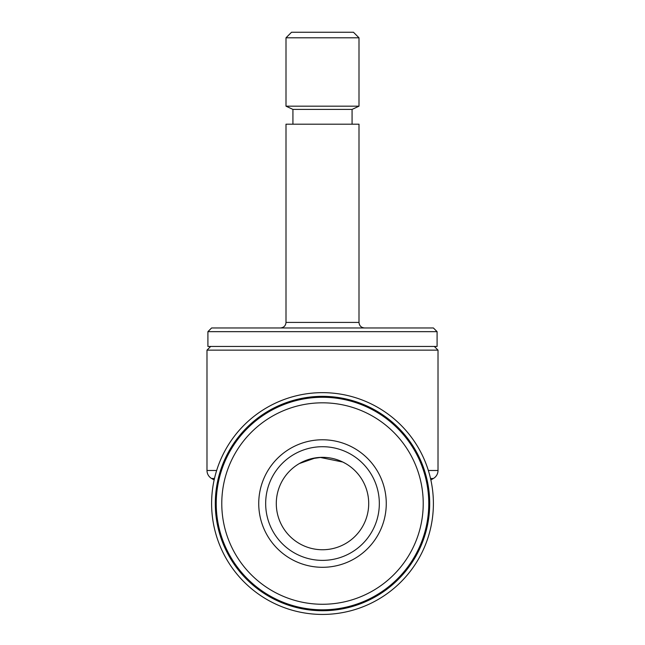 <?xml version="1.0" encoding="UTF-8"?>
<svg xmlns="http://www.w3.org/2000/svg" width="645" height="645" viewBox="0 0 645 645"><rect width="100%" height="100%" fill="white"/><g stroke="black" fill="none" stroke-linecap="round" stroke-linejoin="round"><path stroke-width="0.97" d="M216.228 503.543A106.272 106.272 0 0 1 322.5 397.272A106.272 106.272 0 0 1 428.772 503.543A106.272 106.272 0 0 1 322.5 609.815A106.272 106.272 0 0 1 216.228 503.543M221.775 503.543A100.725 100.725 0 0 1 322.5 402.819A100.725 100.725 0 0 1 423.225 503.543A100.725 100.725 0 0 1 322.5 604.268A100.725 100.725 0 0 1 221.775 503.543M379.333 503.543A56.833 56.833 0 0 1 322.5 560.376A56.833 56.833 0 0 1 265.667 503.543A56.833 56.833 0 0 1 322.5 446.711A56.833 56.833 0 0 1 379.333 503.543M386.266 503.543A63.766 63.766 0 0 1 322.5 567.302A63.766 63.766 0 0 1 258.734 503.543A63.766 63.766 0 0 1 322.5 439.777A63.766 63.766 0 0 1 386.266 503.543M320.097 457.402L342.809 462.046L345.599 463.529L342.979 462.126M299.401 463.529L315.631 457.853M321.234 457.353L310.963 458.805M308.31 459.571L302.191 462.046M322.5 457.337A46.206 46.206 0 0 0 276.294 503.543A46.206 46.206 0 0 0 322.5 549.75A46.206 46.206 0 0 0 368.706 503.543A46.206 46.206 0 0 0 322.5 457.337M210.681 346.446L206.989 350.138L206.989 470.487L216.647 470.487M434.319 346.446L438.011 350.138L206.989 350.138M429.699 503.543A107.199 107.199 0 0 1 322.5 610.734A107.199 107.199 0 0 1 215.301 503.543A107.199 107.199 0 0 1 322.5 396.344A107.199 107.199 0 0 1 429.699 503.543M433.392 503.543A110.892 110.892 0 0 1 322.5 614.435A110.892 110.892 0 0 1 211.608 503.543A110.892 110.892 0 0 1 322.5 392.652A110.892 110.892 0 0 1 433.392 503.543M430.852 479.953L433.392 478.485A9.24 9.24 0 0 0 438.011 470.487L438.011 350.138M214.148 479.953L211.608 478.485A9.24 9.24 0 0 1 206.989 470.487M207.908 331.659L207.908 346.446L437.092 346.446L437.092 331.659L207.908 331.659L211.608 327.966L433.392 327.966L437.092 331.659M358.999 322.419L286.001 322.419L286.001 124.195L358.999 124.195L358.999 322.419C359.297 325.757 361.152 327.604 364.546 327.966M292.927 124.195L292.927 109.408L352.073 109.408L358.999 106.175L358.999 37.797L286.001 37.797L291.54 32.25L353.46 32.25L358.999 37.797M292.927 109.408L286.001 106.175L358.999 106.175M433.392 478.485L430.521 478.485M428.353 470.487L438.011 470.487M214.479 478.485L211.608 478.485M286.001 322.419C285.703 325.757 283.848 327.604 280.454 327.966M352.073 124.195L352.073 109.408M286.001 106.175L286.001 37.797"/></g></svg>
